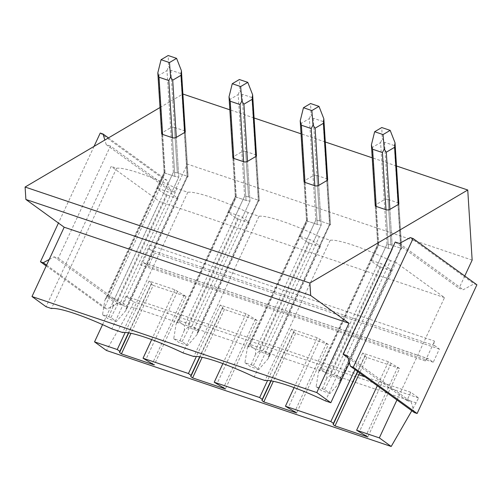 <?xml version="1.0" encoding="UTF-8"?>
<svg xmlns="http://www.w3.org/2000/svg" width="502" height="502" viewBox="0 0 502 502"><rect width="100%" height="100%" fill="white"/><g stroke="black" fill="none" stroke-linecap="round" stroke-linejoin="round"><path stroke-width="0.38" stroke-dasharray="2.51 1.88" d="M414.307 412.562L411.132 401.945L406.927 400.527L410.761 392.282L418.605 397.967L411.797 410.736M425.326 360.925L434.525 341.122A3.677 2.19 108.6 0 0 434.814 345.746L439.375 349.047L433.239 362.249L428.683 358.949A3.677 2.19 108.6 0 0 428.325 358.761A3.677 2.19 108.6 0 0 425.326 360.925L140.535 264.905L149.728 245.101A3.677 2.19 108.6 0 0 150.023 249.726L154.585 253.033L148.448 266.236L143.892 262.929A3.677 2.19 108.6 0 0 143.534 262.741A3.677 2.19 108.6 0 0 140.535 264.905M464.77 275.993L459.054 288.311L463.258 289.729L474.095 283.837L476.9 284.785M410.259 237.578L474.095 283.837M347.296 355.686L411.132 401.945M347.924 357.763L406.927 400.527M396.944 399.981L444.496 297.617L395.978 262.452L349.405 362.726M153.217 285.406L151.397 284.088L151.642 282.908L149.063 281.038L174.853 289.736L186.016 296.462L153.217 285.406L145.172 302.737L125.971 296.262L133.814 301.947L131.511 306.898L106.399 350.459M410.761 392.282L365.067 376.876M399.611 368.481L366.811 357.424L364.992 356.1L365.236 354.92L362.657 353.05L388.448 361.747L399.611 368.481L367.797 436.966M366.811 357.424L359.614 372.923M358.767 374.749L145.172 302.737L130.978 333.29M328.408 344.472L295.615 333.416L293.789 332.098L294.04 330.918L291.461 329.048L317.245 337.739L328.408 344.472L296.6 412.958M295.615 333.416L273.37 381.3M257.212 320.471L224.419 309.414L222.593 308.09L222.838 306.91L220.259 305.04L246.049 313.737L257.212 320.471L225.404 388.956M224.419 309.414L202.174 357.298M186.016 296.462L154.202 364.954M472.15 260.111L187.359 164.091L174.263 192.291L170.052 190.873L166.877 180.262L164.079 179.314L104.29 308.04L107.089 308.981L117.932 303.095L122.137 304.513L125.971 296.262M395.218 242.046L459.054 288.311M399.423 243.464L463.258 289.729M220.259 305.04L196.376 356.458M246.049 313.737L222.888 363.605M291.461 329.048L267.579 380.466M317.245 337.739L294.084 387.607M362.657 353.05L354.983 369.566M388.448 361.747L377.303 385.737M444.496 297.617L159.699 201.597L111.187 166.438L46.033 306.709M102.559 324.618L159.699 201.597M149.063 281.038L125.18 332.456M174.853 289.736L151.686 339.597M416.302 402.918L131.511 306.898M418.605 397.967L133.814 301.947M397.785 367.157L365.977 435.642M364.992 356.1L357.788 371.599M326.589 343.155L294.774 411.64M293.789 332.098L271.13 380.88M255.386 319.147L223.578 387.632M222.593 308.09L199.934 356.872M184.19 295.145L152.382 363.63M151.397 284.088L128.738 332.87M433.239 362.249L148.448 266.236M439.375 349.047L154.585 253.033M49.19 259.496L54.097 256.829L58.301 258.248L110.427 146.032L174.257 192.291M58.301 258.248L122.137 304.513M160 107.522L182.897 94.025M182.948 93.993L187.359 164.091M396.486 165.986L372.227 157.804M325.29 141.984L301.024 133.802M254.094 117.976L229.828 109.8M375.985 206.353L378.376 244.374C377.378 244.424 377.466 244.669 378.64 245.114L388.448 248.421L392.395 249.099L388.448 248.421L386.013 209.742L388.448 248.421L378.64 245.114L371.524 260.431A2.761 0.402 -155.1 0 0 370.388 260.256A2.761 0.402 -155.1 0 0 370.79 260.714L377.171 265.338L386.986 244.21L390.932 244.888L388.071 199.438A2.761 1.255 -3.6 0 0 384.187 199.783L375.879 204.678M388.071 199.438L397.885 202.745A2.761 1.255 -3.6 0 1 398.858 203.624L401.694 248.735L400.998 248.942L398.205 204.509L400.998 248.942C402.002 248.885 401.914 248.641 400.74 248.195L390.932 244.888L384.476 142.242L382.242 138.458L381.771 127.533M304.789 182.351L307.18 220.365C306.182 220.416 306.264 220.667 307.437 221.112L317.251 224.419L321.198 225.091L317.251 224.419L314.817 185.74L317.251 224.419L307.437 221.112L300.328 236.423A2.761 0.402 -155.1 0 0 299.192 236.254A2.761 0.402 -155.1 0 0 299.594 236.706L305.975 241.337L315.789 220.209L319.73 220.886L316.875 175.436A2.761 1.255 -3.6 0 0 312.991 175.775L304.683 180.676M316.875 175.436L326.683 178.743A2.761 1.255 -3.6 0 1 327.655 179.622L330.498 224.733L329.801 224.934L327.009 180.5L329.801 224.934C330.799 224.883 330.718 224.639 329.544 224.193L319.73 220.886L313.273 118.24L311.039 114.456L310.575 103.531M233.593 158.343L235.984 196.364C234.98 196.414 235.068 196.658 236.241 197.104L246.049 200.411L249.996 201.089L246.049 200.411L243.621 161.732L246.049 200.411L236.241 197.104L229.125 212.421A2.761 0.402 -155.1 0 0 227.99 212.252A2.761 0.402 -155.1 0 0 228.391 212.704L234.779 217.328L244.587 196.207L248.534 196.878L245.673 151.428A2.761 1.255 -3.6 0 0 241.795 151.773L233.486 156.668M245.673 151.428L255.487 154.741A2.761 1.255 -3.6 0 1 256.459 155.614L259.296 200.725L258.605 200.932L255.807 156.498L258.605 200.932C259.603 200.882 259.515 200.631 258.348 200.185L248.534 196.878L242.077 94.232L239.843 90.448L239.379 79.523M162.391 134.341L164.781 172.355C163.784 172.406 163.872 172.657 165.045 173.102L174.853 176.409L178.8 177.087L174.853 176.409L172.418 137.73L174.853 176.409L165.045 173.102L157.929 188.413A2.761 0.402 -155.1 0 0 156.793 188.244A2.761 0.402 -155.1 0 0 157.195 188.696L163.577 193.326L173.391 172.199L177.338 172.876L174.476 127.426A2.761 1.255 -3.6 0 0 170.592 127.765L162.284 132.666M174.476 127.426L184.29 130.733A2.761 1.255 -3.6 0 1 185.263 131.612L188.099 176.723L187.403 176.924L184.61 132.49L187.403 176.924C188.407 176.873 188.319 176.629 187.146 176.183L177.338 172.876L170.881 70.23L168.647 66.446L168.176 55.521M395.978 262.452L390.569 260.632L325.415 400.903M390.569 260.632A60.698 8.885 -155.1 0 0 330.19 240.276L319.372 236.624L254.219 376.902M319.372 236.624A60.698 8.885 -155.1 0 0 258.994 216.268L248.176 212.622L183.017 352.893M248.176 212.622A60.698 8.885 -155.1 0 0 187.792 192.266L176.974 188.62L111.82 328.892M176.974 188.62A60.698 8.885 -155.1 0 0 116.596 168.258L111.187 166.438M371.524 260.431L381.332 263.738A2.761 0.402 -155.1 0 1 384.802 265.439L391.19 270.063L400.998 248.942C402.002 248.885 401.914 248.641 400.74 248.195L390.932 244.888L386.986 244.21L384.187 199.783M377.171 265.338A2.761 0.402 -155.1 0 0 380.642 267.039L390.456 270.346A2.761 0.402 -155.1 0 0 391.585 270.515A2.761 0.402 -155.1 0 0 391.19 270.063M300.328 236.423L310.136 239.73A2.761 0.402 -155.1 0 1 313.606 241.431L319.987 246.062L329.801 224.934C330.799 224.883 330.718 224.639 329.544 224.193L319.73 220.886L315.789 220.209L312.991 175.775M305.975 241.337A2.761 0.402 -155.1 0 0 309.445 243.037L319.253 246.344A2.761 0.402 -155.1 0 0 320.389 246.513A2.761 0.402 -155.1 0 0 319.987 246.062M229.125 212.421L238.939 215.728A2.761 0.402 -155.1 0 1 242.41 217.429L248.791 222.053L258.605 200.932C259.603 200.882 259.515 200.631 258.348 200.185L248.534 196.878L244.587 196.207L241.795 151.773M234.779 217.328A2.761 0.402 -155.1 0 0 238.249 219.029L248.057 222.336A2.761 0.402 -155.1 0 0 249.193 222.505A2.761 0.402 -155.1 0 0 248.791 222.053M157.929 188.413L167.737 191.726A2.761 0.402 -155.1 0 1 171.207 193.427L177.595 198.052L187.403 176.924C188.407 176.873 188.319 176.629 187.146 176.183L177.338 172.876L173.391 172.199L170.592 127.765M163.577 193.326A2.761 0.402 -155.1 0 0 167.047 195.027L176.861 198.334A2.761 0.402 -155.1 0 0 177.997 198.503A2.761 0.402 -155.1 0 0 177.595 198.052M222.838 306.91L199.658 356.828M248.628 315.607L216.82 384.093M294.04 330.918L270.854 380.836M319.824 339.609L288.016 408.101M365.236 354.92L357.568 371.436M391.027 363.617L359.212 432.103M151.642 282.908L128.456 332.826M177.432 291.606L145.618 360.091M46.197 265.934L104.29 308.04M94.043 146.396L58.439 223.057M100.243 133.055L164.079 179.314M108.445 137.912L166.877 180.262M110.427 146.032L106.223 144.614L104.849 140.027M106.223 144.614L170.052 190.873M54.097 256.829L117.932 303.095M46.579 265.125L107.089 308.981M116.596 168.258L51.442 308.535M320.521 368.932L318.965 370.965L377.692 244.537L378.376 244.374L320.521 368.932L326.902 373.563L386.986 244.21L380.591 142.581L372.283 147.481L378.376 244.374L377.692 244.537L370.388 260.256M249.325 344.93L247.768 346.964L306.496 220.529L307.18 220.365L249.325 344.93L255.706 349.555L315.789 220.209L309.395 118.579L301.087 123.473L307.18 220.365L306.49 220.529L299.192 236.254M178.128 320.922L176.572 322.955L235.294 196.527L235.984 196.364L178.128 320.922L184.51 325.553L244.587 196.207L238.193 94.571L229.885 99.471L235.984 196.364L235.294 196.527L227.99 212.252M106.926 296.92L105.376 298.954L164.098 172.525L164.781 172.355L106.926 296.92L113.314 301.545L173.391 172.199L166.997 70.569L158.688 75.463L164.781 172.355L164.098 172.519L156.793 188.244M187.792 192.266L122.639 332.537M258.994 216.268L193.835 356.539M330.19 240.276L265.037 380.547M380.591 142.581L382.242 138.458M372.283 147.481L371.411 144.84M370.79 260.714L378.376 244.374C377.378 244.424 377.466 244.669 378.64 245.114L321.33 368.487L318.519 371.988L318.965 370.965M390.456 270.346L400.74 248.195L394.283 145.549L395.024 142.769M394.283 145.549L384.476 142.242M398.858 203.624L401.688 248.779L400.998 248.942L340.921 378.288L339.547 382.493L340.111 378.734L330.297 375.427L326.789 378.188L326.902 373.563M384.802 265.439L392.395 249.099L389.897 209.403L392.395 249.099L334.539 373.657L340.921 378.288M339.547 382.493L330.015 393.524L324.543 389.558L316.135 386.728L318.519 371.988M316.135 386.728L321.606 390.694L326.789 378.188M330.015 393.524L321.606 390.694M324.543 389.558L331.333 376.305L331.144 371.794L321.33 368.487M334.539 373.657L331.333 376.305M309.395 118.579L311.039 114.456M301.087 123.473L300.215 120.831M299.594 236.706L307.18 220.365C306.182 220.416 306.264 220.667 307.437 221.112L250.134 344.485L247.323 347.98L247.768 346.964M319.253 246.344L329.544 224.193L323.087 121.547L323.828 118.761M323.087 121.547L313.273 118.24M327.655 179.622L330.492 224.77L329.801 224.934L269.725 354.28L268.344 358.484L268.909 354.732L259.101 351.419L255.593 354.186L255.706 349.555M313.606 241.431L321.198 225.091L318.701 185.401L321.198 225.091L263.337 349.656L269.725 354.28M268.344 358.484L258.819 369.522L253.347 365.556L244.938 362.72L247.323 347.98M244.938 362.72L250.41 366.686L255.593 354.186M258.819 369.522L250.41 366.686M253.347 365.556L260.136 352.304L259.948 347.792L250.134 344.485M263.337 349.656L260.136 352.304M238.193 94.571L239.843 90.448M229.885 99.471L229.019 96.83M228.391 212.704L235.984 196.364C234.98 196.414 235.068 196.658 236.241 197.104L178.938 320.477L176.127 323.978L176.572 322.955M248.057 222.336L258.348 200.185L251.885 97.539L252.625 94.759M251.885 97.539L242.077 94.232M256.459 155.614L259.289 200.769L258.605 200.932L198.522 330.278L197.148 334.483L197.713 330.724L187.905 327.417L184.391 330.178L184.51 325.553M242.41 217.429L249.996 201.089L247.499 161.393L249.996 201.089L192.14 325.654L198.522 330.278M197.148 334.483L187.616 345.52L182.144 341.555L173.736 338.718L176.127 323.978M173.736 338.718L179.208 342.684L184.391 330.178M187.616 345.52L179.208 342.684M182.144 341.555L188.934 328.295L188.746 323.784L178.938 320.477M192.14 325.654L188.934 328.295M166.997 70.569L168.647 66.446M158.688 75.463L157.823 72.828M157.195 188.696L164.781 172.355C163.784 172.406 163.872 172.657 165.045 173.102L107.735 296.475L104.924 299.97L105.376 298.954M176.861 198.334L187.146 176.183L180.689 73.537L181.429 70.757M180.689 73.537L170.881 70.23M185.263 131.612L188.093 176.76L187.403 176.924L127.326 306.27L125.952 310.474L126.517 306.722L116.702 303.415L113.195 306.176L113.314 301.545M171.207 193.427L178.8 177.087L176.302 137.391L178.8 177.087L120.944 301.646L127.326 306.27M125.952 310.474L116.42 321.512L110.948 317.546L102.54 314.71L104.924 299.97M102.54 314.71L108.012 318.676L113.195 306.176M116.42 321.512L108.012 318.676M110.948 317.546L117.738 304.294L117.55 299.782L107.735 296.475M120.944 301.646L117.738 304.294M149.734 245.101L434.525 341.122M143.892 262.929L428.683 358.949M434.814 345.746L150.023 249.726M340.111 378.734L400.74 248.195L397.885 202.745M376.205 206.435L378.64 245.114L376.205 206.435M268.909 354.732L329.544 224.193L326.683 178.743M305.003 182.433L307.437 221.112L305.003 182.433M197.713 330.724L258.348 200.185L255.487 154.741M233.806 158.425L236.241 197.104L233.806 158.425M126.517 306.722L187.146 176.183L184.29 130.733M162.61 134.423L165.045 173.102L162.61 134.423M331.144 371.794L381.332 263.738M380.642 267.039L330.297 375.427M259.948 347.792L310.136 239.73M309.445 243.037L259.101 351.419M188.746 323.784L238.939 215.728M238.249 219.029L187.905 327.417M117.55 299.782L167.737 191.726M167.047 195.027L116.702 303.415M143.534 262.741L428.325 358.761M375.232 205.563L377.686 244.574L375.232 205.563M304.03 181.555L306.484 220.573L304.03 181.555M232.834 157.553L235.287 196.564L232.834 157.553M161.638 133.545L164.091 172.562L161.638 133.545M391.585 270.515L340.168 381.225M320.389 246.513L268.965 357.223M249.193 222.505L197.769 333.215M177.997 198.503L126.573 309.213"/><path stroke-width="0.75" d="M476.9 284.785L417.112 413.504L414.307 412.562L350.471 366.297L347.296 355.686L343.092 354.268L395.218 242.046L399.423 243.464L410.259 237.578L413.064 238.519L476.9 284.785M413.064 238.519L353.276 367.244L417.112 413.504M353.276 367.244L350.471 366.297M343.092 354.268L347.924 357.763M411.797 410.736L391.196 446.479L379.336 437.888L396.944 399.981M359.614 372.923L335.003 425.909L367.797 436.966L356.633 430.233L377.303 385.737M349.405 362.726L330.824 402.729L316.781 392.551L348.978 323.238L310.675 295.483L309.891 283.053L467.745 190.007L472.15 260.111L464.77 275.993M196.376 356.458L188.451 373.526L143.039 358.221L154.202 364.954L121.409 353.891L119.583 352.573L119.834 351.394L117.255 349.524L94.545 341.868L102.559 324.618M222.888 363.605L214.241 382.223L225.404 388.956L192.605 377.899L190.785 376.575L191.03 375.396L188.451 373.526M267.579 380.466L259.647 397.534L214.241 382.223M294.084 387.607L285.437 406.225L296.6 412.958L263.801 401.901L261.981 400.583L262.226 399.404L259.647 397.534M354.983 369.566L330.843 421.536L285.437 406.225M379.336 437.888L356.633 430.233M125.18 332.456L117.255 349.524M151.686 339.597L143.039 358.221M391.196 446.479L106.399 350.459L94.545 341.868M335.003 425.909L333.177 424.585L333.428 423.406L330.843 421.536M365.067 376.876L358.767 374.749M357.788 371.599L333.177 424.585M273.37 381.3L263.801 401.901M271.13 380.88L261.981 400.583M202.174 357.298L192.605 377.899M199.934 356.872L190.785 376.575M130.978 333.29L121.409 353.891M128.738 332.87L119.583 352.573M330.824 402.729L325.415 400.903A60.698 8.885 -155.1 0 0 265.037 380.547L254.219 376.902A60.698 8.885 -155.1 0 0 193.835 356.539L183.017 352.893A60.698 8.885 -155.1 0 0 122.639 332.537L111.82 328.892A60.698 8.885 -155.1 0 0 51.442 308.535L46.033 306.709L31.99 296.531L64.181 227.218L25.884 199.463L25.1 187.039L160 107.522M182.897 94.025L229.828 109.8M467.745 190.007L396.486 165.986M372.227 157.804L325.29 141.984M301.024 133.802L254.094 117.976M309.891 283.053L25.1 187.039M398.205 204.509A2.761 1.255 -3.6 0 0 398.858 203.624L395.024 142.769L390.179 130.369L381.771 127.533L374.649 131.731L371.411 144.84L375.232 205.563A2.761 1.255 -3.6 0 0 376.205 206.435L386.013 209.742A2.761 1.255 -3.6 0 0 389.897 209.403L398.205 204.509L394.603 147.306L395.024 142.769M375.985 206.353L375.879 204.678A2.761 1.255 -3.6 0 0 375.232 205.563M327.009 180.5A2.761 1.255 -3.6 0 0 327.655 179.622L323.828 118.761L318.983 106.368L310.575 103.531L303.453 107.729L300.215 120.838L304.03 181.555A2.761 1.255 -3.6 0 0 305.003 182.433L314.817 185.74A2.761 1.255 -3.6 0 0 318.701 185.401L327.009 180.5L323.407 123.304L323.828 118.761M304.789 182.351L304.683 180.676A2.761 1.255 -3.6 0 0 304.03 181.555M255.807 156.498A2.761 1.255 -3.6 0 0 256.459 155.614L252.625 94.759L247.787 82.359L239.379 79.523L232.257 83.721L229.019 96.83L232.834 157.553A2.761 1.255 -3.6 0 0 233.806 158.425L243.621 161.732A2.761 1.255 -3.6 0 0 247.499 161.393L255.807 156.498L252.211 99.296L252.625 94.759M233.593 158.343L233.486 156.668A2.761 1.255 -3.6 0 0 232.834 157.553M184.61 132.49A2.761 1.255 -3.6 0 0 185.263 131.612L181.429 70.757L176.585 58.357L168.176 55.521L161.054 59.719L157.823 72.828L161.638 133.545A2.761 1.255 -3.6 0 0 162.61 134.423L172.418 137.73A2.761 1.255 -3.6 0 0 176.302 137.391L184.61 132.49L181.009 75.294L181.429 70.757M162.391 134.341L162.284 132.666A2.761 1.255 -3.6 0 0 161.638 133.545M310.675 295.483L25.884 199.463M348.978 323.238L64.181 227.218M316.781 392.551L31.99 296.531M199.658 356.828L191.03 375.396M270.854 380.836L262.226 399.404M357.568 371.436L333.428 423.406M128.456 332.826L119.834 351.394M58.439 223.057L40.455 261.774L46.197 265.934M104.849 140.027L103.048 133.996L100.243 133.055L94.043 146.396M103.048 133.996L108.445 137.912M40.455 261.774L43.26 262.722L49.19 259.496M43.26 262.722L46.579 265.125M371.411 144.84L372.603 149.238L382.417 152.545L384.199 149.15L383.057 134.567L374.649 131.731M383.057 134.567L390.179 130.369M394.603 147.306L386.295 152.206L384.199 149.15M300.215 120.838L301.407 125.23L311.215 128.543L312.997 125.142L311.861 110.565L303.453 107.729M311.861 110.565L318.983 106.368M323.407 123.304L315.099 128.198L312.997 125.142M229.019 96.83L230.211 101.228L240.019 104.535L241.801 101.14L240.665 86.557L232.257 83.721M240.665 86.557L247.787 82.359M252.211 99.296L243.903 104.196L241.801 101.14M157.823 72.828L159.008 77.226L168.823 80.533L170.605 77.139L169.469 62.555L161.054 59.719M169.469 62.555L176.585 58.357M181.009 75.294L172.707 80.188L170.605 77.139M372.603 149.238L376.205 206.435M382.417 152.545L386.013 209.742M386.295 152.206L389.897 209.403M301.407 125.23L305.003 182.433M311.215 128.543L314.817 185.74M315.099 128.198L318.701 185.401M230.211 101.228L233.806 158.425M240.019 104.535L243.621 161.732M243.903 104.196L247.499 161.393M159.008 77.226L162.61 134.423M168.823 80.533L172.418 137.73M172.707 80.188L176.302 137.391"/></g></svg>
